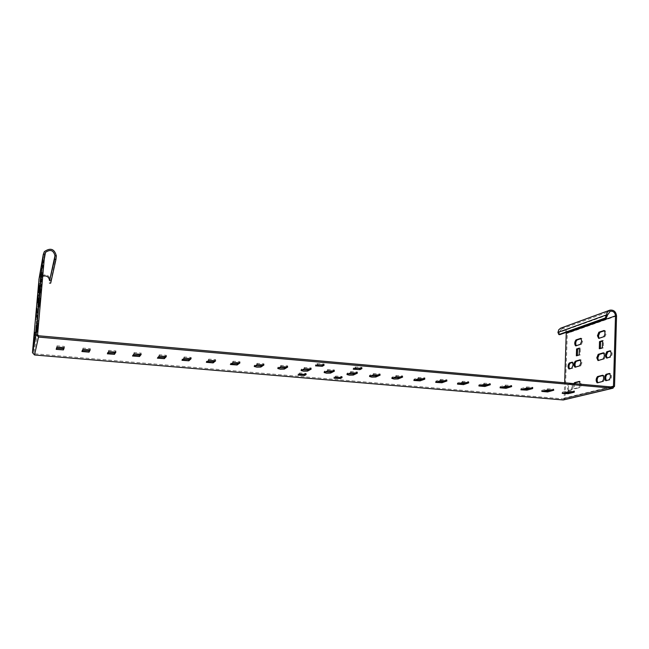 <?xml version="1.0" encoding="UTF-8"?>
<svg xmlns="http://www.w3.org/2000/svg" width="649" height="649" viewBox="0 0 649 649"><rect width="100%" height="100%" fill="white"/><g stroke="black" fill="none" stroke-linecap="round" stroke-linejoin="round"><path stroke-width="0.49" stroke-dasharray="3.25 2.43" d="M50.679 283.175L50.809 280.871C49.137 274.438 45.487 273.156 39.873 277.026L39.045 278.786M42.737 276.223L40.928 277.691L40.141 279.792L33.716 352.732L34.632 353.77L563.324 398.908L564.143 398.129L564.662 382.78M566.269 332.353C565.401 329.684 563.786 328.581 561.426 329.035L558.911 332.491L557.937 332.393M561.101 328.021C564.687 327.583 566.755 329.351 567.307 333.343L565.125 398.218L563.754 399.938M56.333 255.917L50.809 280.871L49.567 280.749M401.041 376.671L402.696 375.925L396.304 375.528L391.923 377.272L393.383 377.815M378.618 374.716L380.192 373.962L373.743 373.548L369.589 375.325L370.977 375.86M355.952 372.745L357.453 371.974L350.947 371.553L347.02 373.362L348.343 373.889M262.829 364.657L263.997 363.821L257.264 363.351L254.303 365.29L255.325 365.76M286.485 366.709L287.742 365.89L281.066 365.436L277.861 367.342L278.956 367.821M309.889 368.746L311.228 367.942L304.608 367.496L301.16 369.37L302.337 369.865M333.042 370.757L334.462 369.971L327.907 369.541L324.216 371.374L325.457 371.885M304.884 374.173L306.214 373.394L299.797 372.964L298.183 373.913L299.424 374.27M340.709 377.239L342.169 376.485L335.841 376.071L334.032 377.004L335.403 377.377M322.804 364.852L324.167 364.04L317.402 363.586L315.592 364.649L316.866 365.046M360.519 368.17L362.02 367.383L355.352 366.953L353.324 367.999L354.735 368.405M238.913 362.58L240 361.728L233.194 361.25L230.492 363.221L231.433 363.667M214.738 360.487L215.728 359.611L208.864 359.116L206.423 361.128L207.282 361.55M445.182 380.525L446.999 379.795L440.703 379.414L435.893 381.093L437.483 381.653M423.229 378.61L424.965 377.872L418.621 377.475L414.021 379.194L415.547 379.746M466.907 382.415L468.805 381.693L462.559 381.328L457.537 382.983L459.2 383.543M488.405 384.297L490.384 383.583L484.186 383.218L478.954 384.841L480.69 385.417M165.584 356.228L166.387 355.303L159.386 354.784L157.488 356.869L158.161 357.234M190.295 358.37L191.195 357.469L184.259 356.966L182.093 359.011L182.856 359.408M115.335 351.896L115.936 350.906L108.781 350.355L107.45 352.512L107.921 352.813M140.598 354.07L141.304 353.121L134.221 352.585L132.607 354.703L133.183 355.044M509.684 386.155L511.745 385.441L505.587 385.092L500.16 386.69L501.961 387.266M530.736 387.988L532.886 387.291L526.769 386.942L521.147 388.516L523.021 389.1M551.577 389.814L553.808 389.116L547.74 388.783L541.923 390.325L543.862 390.909M572.199 391.615L574.519 390.925L568.492 390.601L562.488 392.118L564.508 392.702M63.967 347.491L64.332 346.404L57.023 345.828L56.52 348.262M89.789 349.697L90.276 348.667L83.048 348.107L82.017 350.298L82.374 350.557M37.05 318.334L37.658 311.593L36.815 319.535L37.05 318.334L35.784 318.213M37.707 314.984L38.323 308.145L37.318 316.972L37.707 314.984L36.425 314.862M39.84 290.744L40.457 283.929L39.443 292.902L39.84 290.744L38.559 290.622M39.427 295.027L38.502 304.032L39.427 295.027L38.145 294.897M39.978 303.416L40.887 294.833L39.978 303.416L38.624 303.286M39.256 307.115L40.311 297.842L39.256 307.115L37.918 306.993M41.455 282.039L42.534 272.556L41.455 282.039L40.133 281.901M41.455 284.173L40.481 293.632L41.455 284.173L40.116 284.035M35.314 336.677L34.713 343.402L35.541 335.565L35.314 336.677L34.21 336.58M35.565 339.346L36.182 332.483L35.192 341.114L35.565 339.346L34.275 339.232M37.034 332.329L38.072 323.259L37.025 332.369L35.703 332.207M37.723 329.027L38.632 320.557L37.715 329.067L36.368 328.905M572.434 386.147L571.128 389.449L568.216 390.154C566.926 388.256 567.056 386.269 568.589 384.2L571.509 383.462L572.434 386.147M580.32 384.176L578.981 387.461L574.243 388.629C573.189 387.802 573.035 386.123 573.773 383.591M559.819 334.649L558.911 332.491L607.545 314.992M569.506 368.819L572.824 368.234L574.13 364.9L573.221 362.264L572.621 362.402M575.533 367.066L580.677 365.963L582.015 362.58L581.082 359.911L580.474 360.049M576.198 345.73L581.374 344.465L582.705 341.058L581.796 338.437L581.196 338.591M577.359 355.506L580.157 355.044L580.376 348.18L579.37 348.505M606.969 357.948L610.733 357.258C612.469 355.035 612.615 352.918 611.163 350.906L610.547 351.044M598.402 360.438L603.968 359.222C605.671 357.015 605.809 354.922 604.389 352.934L603.773 353.072M599.043 338.275L604.633 336.888C606.328 334.673 606.474 332.588 605.079 330.625L604.47 330.771M600.341 348.399L600.325 348.821L603.359 347.888L603.57 340.757L602.532 341.098M572.118 389.538L573.432 386.236L572.499 383.551L569.571 384.281C568.037 386.358 567.916 388.337 569.205 390.244L572.118 389.538L571.128 389.449M574.771 383.681C574.024 386.212 574.178 387.891 575.233 388.719L579.987 387.55C581.577 385.449 581.707 383.421 580.368 381.482L579.752 381.604M597.761 382.699L603.294 381.653C605.014 379.462 605.144 377.361 603.7 375.341L603.067 375.471M606.336 380.525L610.076 379.933C611.82 377.726 611.958 375.601 610.482 373.556L609.849 373.686M580.157 355.044L579.159 354.946M579.379 348.083L580.376 348.18M576.353 355.814L577.35 355.912M599.303 348.724L600.325 348.821M602.329 347.791L603.359 347.888M602.54 340.66L603.57 340.757M37.464 302.637L38.745 302.767M38.502 304.032L37.228 303.902M39.183 296.333L38.031 296.22M39.402 292.115L40.749 292.253M40.481 293.632L39.151 293.502M41.187 285.601L39.995 285.479M612.607 387.064L563.324 398.908M34.632 353.77L38.607 335.768M33.716 352.732L37.601 334.624M40.141 279.792L44.627 254.659M610.693 386.893L564.143 398.129M616.55 315.958L567.307 333.343M614.53 386.317L565.125 398.218M569.1 368.932L570.082 369.03M571.834 368.145L572.824 368.234M572.402 362.223L573.018 362.288M575.119 367.188L576.117 367.277M579.679 365.866L580.677 365.963M580.255 359.871L580.871 359.935M575.817 345.852L576.807 345.949M580.376 344.368L581.374 344.465M580.993 338.405L581.561 338.462M610.733 357.258L609.695 357.161M610.328 350.874L610.92 350.931M606.58 358.061L607.618 358.159M603.968 359.222L602.929 359.116M603.554 352.902L604.154 352.959M598.005 360.552L599.035 360.649M604.633 336.888L603.602 336.782M604.268 330.601L604.819 330.657M598.678 338.389L599.708 338.494M36.32 312.729L37.415 312.834M37.642 311.634L36.393 311.52M36.823 319.503L35.565 319.381M36.896 310.092L37.918 310.19M38.307 308.186L37.042 308.064M37.326 316.931L36.052 316.817L37.318 316.972M39.013 286.087L40.035 286.193M40.441 283.978L39.175 283.856M39.443 292.902L38.177 292.772M39.443 296.155L40.611 296.269M40.871 294.881L39.532 294.751M40.246 302.069L38.883 301.939M38.81 299.976L39.873 300.081M40.295 297.891L38.972 297.761M39.67 304.989L38.323 304.86M41.025 274.925L42.071 275.038M42.518 272.621L41.195 272.483M41.893 279.687L40.554 279.549M396.304 375.528L396.239 376.68M391.866 378.416L391.923 377.272M402.526 376.996L402.575 376.071M373.743 373.548L373.678 374.716M369.524 376.477L369.589 375.325M380.038 375.049L380.087 374.108M350.947 371.553L350.882 372.721M346.955 374.522L347.02 373.362M357.299 373.078L357.356 372.112M257.264 363.351L257.182 364.551M254.23 366.474L254.303 365.29M263.883 364.973L263.956 363.943M281.066 365.436L280.993 366.628M277.788 368.518L277.861 367.342M287.621 367.034L287.685 366.02M304.608 367.496L304.543 368.681M301.087 370.538L301.16 369.37M311.098 369.07L311.155 368.072M327.907 369.541L327.834 370.717M324.143 372.542L324.216 371.374M334.324 371.082L334.381 370.108M306.093 374.481L306.15 373.508M299.733 374.108L299.797 372.964M298.175 374.935L298.24 373.792M335.841 376.071L335.776 377.207M334.048 378.01L334.113 376.874M342.031 377.556L342.08 376.607M324.038 365.184L324.094 364.178M317.337 364.795L317.402 363.586M315.592 365.72L315.665 364.511M355.352 366.953L355.279 368.153M353.348 369.046L353.421 367.853M361.866 368.51L361.923 367.537M233.194 361.25L233.113 362.45M239.887 362.896L239.96 361.842M206.341 362.32L206.423 361.128M208.864 359.116L208.775 360.325M440.703 379.414L440.647 380.557M446.804 380.841L446.845 379.949M435.836 382.229L435.893 381.093M413.965 380.33L414.021 379.194M418.621 377.475L418.564 378.627M424.779 378.927L424.827 378.018M457.488 384.111L457.537 382.983M462.559 381.328L462.502 382.464M468.594 382.732L468.635 381.855M490.165 384.606L490.198 383.746M478.905 385.968L478.954 384.841M484.186 383.218L484.138 384.354M159.386 354.784L159.289 356.009M166.29 356.52L166.379 355.401M182.004 360.203L182.093 359.011M184.259 356.966L184.17 358.175M191.098 358.67L191.179 357.567M107.353 353.729L107.45 352.512M108.781 350.355L108.683 351.588M115.838 352.147L115.936 350.987M134.221 352.585L134.132 353.81M505.587 385.092L505.539 386.22M511.509 386.455L511.542 385.611M500.111 387.81L500.16 386.69M521.106 389.627L521.147 388.516M526.769 386.942L526.728 388.07M532.634 388.289L532.667 387.461M541.883 391.428L541.923 390.325M547.74 388.783L547.699 389.895M553.54 390.106L553.573 389.295M562.456 393.213L562.488 392.118M574.243 391.907L574.268 391.104M568.492 390.601L568.459 391.712M64.235 347.677L64.34 346.469M57.023 345.828L56.917 347.077M56.179 349.292L56.285 348.059M83.048 348.107L82.95 349.349M90.187 349.925L90.284 348.74M81.912 351.523L82.017 350.298M568.386 390.146L569.376 390.227M568.589 384.2L569.571 384.281M571.331 383.47L572.321 383.559M33.667 342.218L34.941 342.331M34.713 343.402L33.448 343.289L34.721 343.37M34.275 335.492L35.533 335.598M33.926 340.968L35.2 341.082M574.422 388.613L575.412 388.702M34.77 334.219L35.8 334.308M34.892 332.402L36.166 332.515M578.981 387.461L579.987 387.55M579.525 381.434L580.182 381.49M36.595 325.157L37.658 325.254M602.84 375.3L603.481 375.357M36.733 323.178L38.056 323.299M36.084 330.309L37.431 330.43M597.331 382.805L598.362 382.902M602.264 381.555L603.294 381.653M37.188 321.734L38.356 321.839M609.622 373.516L610.263 373.573M37.269 320.476L38.616 320.598M36.612 327.704L37.975 327.826M605.915 380.63L606.961 380.728M609.03 379.843L610.076 379.933M44.335 251.634L39.873 277.026M44.205 259.503L40.928 277.691M563.535 398.9L612.826 387.055M561.426 329.035L609.849 311.39M609.865 310.157L609.395 310.327M568.93 368.957L569.887 369.046M572.231 362.174L573.221 362.264M574.949 367.204L575.914 367.302M580.084 359.814L581.082 359.911M575.631 345.876L576.596 345.974M580.798 338.34L581.796 338.437M610.125 350.801L611.163 350.906M606.377 358.086L607.391 358.183M603.359 352.837L604.389 352.934M597.81 360.568L598.808 360.666M604.049 330.519L605.079 330.625M598.467 338.421L599.457 338.518M36.393 311.471L37.658 311.593M36.815 319.535L35.557 319.422M37.034 308.024L38.323 308.145M39.175 283.8L40.457 283.929M39.427 292.95L38.161 292.821M40.887 294.833L39.532 294.695M38.616 303.334L39.962 303.464M40.311 297.842L38.964 297.713M37.91 307.034L39.24 307.164M42.534 272.556L41.195 272.418M40.116 281.958L41.439 282.088M391.809 377.41L391.753 378.481M402.64 377.085L402.696 375.925M369.492 375.463L369.427 376.542M380.127 375.122L380.192 373.962M346.931 373.491L346.874 374.578M357.388 373.143L357.453 371.974M254.262 365.403L254.189 366.507M263.924 365.014L263.997 363.821M277.804 367.464L277.74 368.559M287.669 367.083L287.742 365.89M301.095 369.492L301.031 370.587M311.155 369.127L311.228 367.942M324.135 371.504L324.07 372.591M334.397 371.147L334.462 369.971M306.15 374.538L306.214 373.394M298.183 373.913L298.118 374.976M334.032 377.004L333.967 378.059M342.104 377.621L342.169 376.485M324.167 364.04L324.102 365.249M315.519 365.768L315.592 364.649M353.259 369.111L353.324 367.999M362.02 367.383L361.955 368.583M240 361.728L239.919 362.929M206.398 361.225L206.325 362.337M446.999 379.795L446.942 380.939M435.747 381.247L435.698 382.31M413.892 379.341L413.843 380.403M424.965 377.872L424.908 379.016M457.375 383.137L457.326 384.192M468.756 382.837L468.805 381.693M478.784 385.003L478.735 386.058M490.384 383.583L490.336 384.711M166.387 355.303L166.298 356.528M191.195 357.469L191.106 358.678M182.077 359.1L181.996 360.219M107.458 352.585L107.361 353.713M115.838 352.139L115.936 350.906M511.745 385.441L511.696 386.569M499.925 387.899L499.973 386.853M532.886 387.291L532.837 388.41M520.944 388.678L520.904 389.724M541.696 390.487L541.664 391.534M553.808 389.116L553.767 390.236M562.245 392.28L562.212 393.326M574.487 392.037L574.519 390.925M64.332 346.404L64.227 347.645M56.301 348.115L56.203 349.227M90.276 348.667L90.179 349.908M81.928 351.49L82.017 350.363M569.205 390.244L568.216 390.154M571.509 383.462L572.499 383.551M35.541 335.565L34.275 335.452M575.233 388.719L574.243 388.629M579.362 381.393L580.368 381.482M33.91 341.001L35.192 341.114M36.182 332.483L34.892 332.361M37.025 332.369L35.687 332.247M38.072 323.259L36.725 323.137M598.159 382.91L597.153 382.821M602.661 375.252L603.7 375.341M37.715 329.067L36.36 328.938M38.632 320.557L37.261 320.436M606.742 380.736L605.736 380.647M609.435 373.467L610.482 373.556"/><path stroke-width="0.97" d="M54.573 259.446L49.567 280.749L54.97 255.771L54.573 259.446L55.928 259.592L56.333 255.917L54.97 255.771C53.526 250.189 50.362 249.054 45.487 252.364L44.627 254.659L37.601 334.624L38.607 335.768L612.607 387.064L613.475 386.22L610.693 386.893M49.438 283.053L50.679 283.175L55.928 259.592M39.045 278.786L32.458 352.626L34.527 354.962L563.291 399.971L612.575 388.216L38.494 337.066L36.222 334.503L43.264 254.513L44.335 251.634C50.492 247.431 54.492 248.859 56.333 255.917M39.857 285.463L39.151 293.502L39.995 285.479M40.133 281.901L41.195 272.418L40.133 281.901M37.918 306.993L38.964 297.713L37.918 306.993M38.624 303.286L39.532 294.695L38.624 303.286M37.464 302.637L38.145 294.897L37.464 302.637M39.159 283.848L38.161 292.821L39.175 283.856M37.025 308.064L36.044 316.85L37.025 308.064M36.376 311.512L35.557 319.422L36.376 311.512M34.056 338.389L33.448 343.289L34.056 338.389M33.926 340.968L34.892 332.361L33.926 340.968M36.32 325.133L35.687 332.247L36.595 325.157M37.001 321.717L36.36 328.938L37.188 321.734M391.866 378.416L396.239 376.68L402.64 377.085L398.072 378.951L394.073 379.032L391.866 378.416M369.524 376.477L373.678 374.716L380.127 375.122L375.803 377.02L371.82 377.11L369.524 376.477M346.955 374.522L350.882 372.721L357.388 373.143L353.299 375.065L349.324 375.154L346.955 374.522M254.23 366.474L257.182 364.551L263.924 365.014L260.849 367.05L256.931 367.147L254.23 366.474M277.788 368.518L280.993 366.628L287.669 367.083L284.335 369.086L280.4 369.184L277.788 368.518M301.087 370.538L304.543 368.681L311.155 369.127L307.569 371.098L303.627 371.196L301.087 370.538M324.143 372.542L327.834 370.717L334.397 371.147L330.56 373.094L326.593 373.191L324.143 372.542M304.495 375.479L298.11 375.049L299.733 374.108L306.15 374.538L304.495 375.479L304.884 374.173M340.263 378.537L333.967 378.132L335.776 377.207L342.104 377.621L340.263 378.537L340.709 377.239M317.337 364.795L324.102 365.249L322.245 366.304L315.519 365.849L317.337 364.795M355.279 368.153L361.955 368.583L359.895 369.622L353.259 369.192L355.279 368.153M230.411 364.405L233.113 362.45L239.919 362.929L237.112 364.989L230.379 364.511M213.107 362.905L206.341 362.32L208.775 360.325L215.646 360.82L213.107 362.905L213.188 361.712L214.738 360.487M440.647 380.557L446.942 380.939L441.92 382.756L435.69 382.383L440.647 380.557M424.771 379.17L420.114 380.866L413.835 380.476L418.564 378.627L424.779 378.927M457.488 384.111L462.502 382.464L468.756 382.837L463.508 384.63L457.488 384.111M484.868 386.479L478.905 385.968L484.138 384.354L490.336 384.711L484.868 386.479L484.917 385.36L488.405 384.297M166.29 356.617L164.311 358.67L157.391 358.159L159.289 356.009L166.29 356.52M184.17 358.175L191.106 358.678L188.843 360.803L181.988 360.3L184.17 358.175M108.683 351.588L115.838 352.212L114.427 354.346L107.361 353.802L108.683 351.588M132.518 355.912L134.132 353.81L141.206 354.427L139.511 356.52L132.51 355.993M506.017 388.321L500.111 387.81L505.539 386.22L511.696 386.569L506.017 388.321L506.058 387.202L509.684 386.155M532.618 388.581L526.947 390.13L520.896 389.789L526.728 388.07L532.634 388.289M547.667 391.931L541.883 391.428L547.699 389.895L553.767 390.236L547.667 391.931L547.699 390.828L551.577 389.814M574.227 392.215L568.175 393.708L562.212 393.383L568.459 391.712L574.243 391.907M56.917 347.077L64.235 347.71L63.415 349.916L56.195 349.349L56.917 347.077M81.912 351.523L82.95 349.349L90.179 349.908L89.067 352.147L81.912 351.523M564.662 382.78L566.269 332.353M612.575 388.216L614.53 386.317L616.55 315.958C615.942 311.625 613.711 309.695 609.865 310.157L607.415 311.974L606.49 314.879L557.937 332.393L558.805 329.708L560.72 328.159L609.395 310.327M613.07 388.183L563.291 399.971M49.567 280.749C49.008 276.79 46.728 275.281 42.737 276.223M393.383 377.815L398.129 377.807L401.041 376.671M370.977 375.86L375.868 375.868L378.618 374.716M348.343 373.889L353.364 373.913L355.952 372.745M255.325 365.76L260.922 365.866L262.829 364.657M278.956 367.821L284.408 367.91L286.485 366.709M302.337 369.865L307.642 369.93L309.889 368.746M325.457 371.885L330.625 371.934L333.042 370.757M299.424 374.27L304.559 374.335M335.403 377.377L340.327 377.41M316.866 365.046L322.804 364.852M354.735 368.405L360.519 368.17M231.433 363.667L237.185 363.805L238.913 362.58M207.282 361.55L213.188 361.712M437.483 381.653L441.977 381.628L445.182 380.525M415.547 379.746L420.171 379.73L423.229 378.61M459.2 383.543L463.556 383.502L466.907 382.415M480.69 385.417L484.917 385.36M158.161 357.234L164.4 357.469L165.584 356.228M182.856 359.408L188.932 359.603L190.295 358.37M107.921 352.813L114.524 353.129L115.335 351.896M133.183 355.044L139.6 355.311L140.598 354.07M501.961 387.266L506.058 387.202M523.021 389.1L526.988 389.027L530.736 387.988M543.862 390.909L547.699 390.828M564.508 392.702L568.208 392.613L572.199 391.615M56.52 348.262L63.521 348.691L63.967 347.491M82.374 350.557L89.164 350.922L89.789 349.697M607.545 314.992L606.288 318.124L605.241 318.018L606.49 314.879L607.545 314.992L610.222 311.252C613.256 310.887 615.025 312.42 615.503 315.844L613.475 386.22M571.834 368.145L568.905 368.957C567.64 367.074 567.77 365.095 569.295 363.01L572.231 362.174L573.14 364.811L571.834 368.145M579.679 365.866L574.925 367.204C573.627 365.314 573.765 363.31 575.314 361.209L580.084 359.814L581.017 362.483L579.679 365.866M580.376 344.368L575.598 345.876C574.333 344.011 574.47 342.015 576.012 339.898L580.798 338.34L581.707 340.952L580.376 344.368M576.58 348.984L579.379 348.083L579.159 354.946L576.353 355.814L576.58 348.984L577.569 349.081L577.359 355.506M606.58 358.061L605.33 355.311L606.766 351.758L610.125 350.801C611.569 352.813 611.431 354.93 609.695 357.161L606.58 358.061M598.005 360.552L596.788 357.826L598.2 354.338L603.359 352.837C604.779 354.825 604.633 356.918 602.929 359.116L598.005 360.552M598.678 338.389L597.469 335.728L598.873 332.207L604.049 330.519C605.436 332.483 605.29 334.568 603.602 336.782L598.678 338.389M599.514 341.625L602.54 340.66L602.329 347.791L599.303 348.724L599.514 341.625L600.544 341.731L600.341 348.399M573.773 383.591L574.616 382.61L579.362 381.393L580.32 384.176M597.331 382.805L597.129 382.821C595.709 380.825 595.839 378.74 597.518 376.566L602.661 375.252C604.105 377.264 603.976 379.373 602.264 381.555L597.331 382.805M605.915 380.63L605.704 380.647C604.243 378.627 604.373 376.509 606.101 374.303L609.435 373.467C610.912 375.503 610.774 377.629 609.03 379.843L605.915 380.63M606.288 318.124L559.819 334.649L558.846 334.551L605.241 318.018M557.937 332.393L558.846 334.551M572.621 362.402L570.276 363.107C568.93 364.592 568.67 366.49 569.506 368.819M580.474 360.049L576.312 361.298C574.933 362.799 574.673 364.722 575.533 367.066M581.196 338.591L577.002 339.995C575.647 341.496 575.379 343.41 576.198 345.73M579.37 348.505L577.569 349.081M610.547 351.044L607.805 351.863L606.361 355.409L606.969 357.948M603.773 353.072L599.222 354.435L597.81 357.923L598.402 360.438M604.47 330.771L599.895 332.312L598.483 335.833L599.043 338.275M602.532 341.098L600.544 341.731M579.752 381.604L575.614 382.699L574.771 383.681M603.067 375.471L598.548 376.655C597.048 378.237 596.78 380.249 597.761 382.699M609.849 373.686L607.148 374.4C605.598 375.998 605.33 378.043 606.336 380.525M38.899 279.662L43.264 254.513M32.458 352.626L36.222 334.503M34.527 354.962L38.494 337.066M615.503 315.844L566.334 333.245M570.276 363.107L569.295 363.01M576.312 361.298L575.314 361.209M577.002 339.995L576.012 339.898M580.563 338.364L580.993 338.405M609.873 350.825L610.328 350.874M606.766 351.758L607.805 351.863M603.124 352.853L603.554 352.902M598.2 354.338L599.222 354.435M603.789 330.552L604.268 330.601M598.873 332.207L599.895 332.312M398.129 377.807L398.072 378.951M375.803 377.02L375.868 375.868M353.364 373.913L353.299 375.065M260.849 367.05L260.922 365.866M284.335 369.086L284.408 367.91M307.569 371.098L307.642 369.93M330.56 373.094L330.625 371.934M322.318 365.103L322.245 366.304M359.895 369.622L359.96 368.429M237.185 363.805L237.112 364.989M441.977 381.628L441.92 382.756M420.171 379.73L420.114 380.866M463.556 383.502L463.508 384.63M164.4 357.469L164.311 358.67M188.932 359.603L188.843 360.803M114.524 353.129L114.427 354.346M139.6 355.311L139.511 356.52M526.988 389.027L526.947 390.13M568.208 392.613L568.175 393.708M63.521 348.691L63.415 349.916M89.164 350.922L89.067 352.147M574.616 382.61L575.614 382.699M597.518 376.566L598.548 376.655M606.101 374.303L607.148 374.4M609.216 373.483L609.622 373.516M45.487 252.364L44.205 259.503"/></g></svg>
